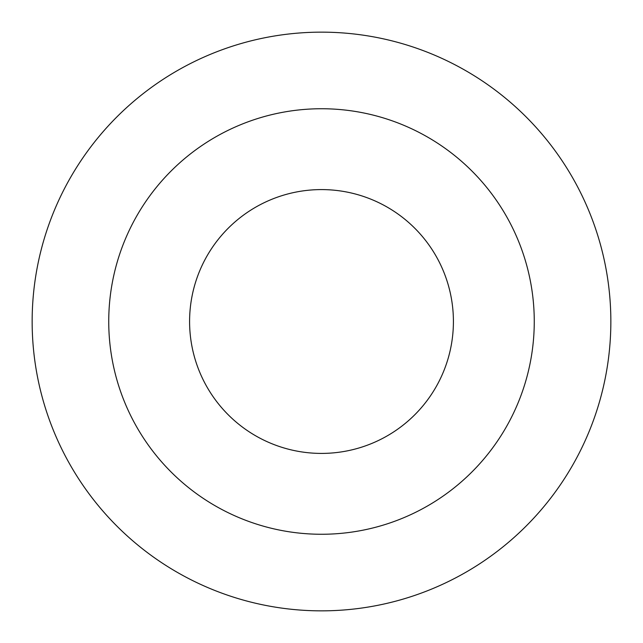 <?xml version="1.0" encoding="UTF-8"?>
<svg xmlns="http://www.w3.org/2000/svg" width="643" height="643" viewBox="0 0 643 643"><rect width="100%" height="100%" fill="white"/><g stroke="black" fill="none" stroke-linecap="round" stroke-linejoin="round"><path stroke-width="0.96" d="M534.261 321.5A212.761 212.761 0 0 1 321.5 534.261A212.761 212.761 0 0 1 108.739 321.5A212.761 212.761 0 0 1 321.5 108.739A212.761 212.761 0 0 1 534.261 321.5M453.411 321.5A131.911 131.911 0 0 1 321.5 453.411A131.911 131.911 0 0 1 189.589 321.5A131.911 131.911 0 0 1 321.5 189.589A131.911 131.911 0 0 1 453.411 321.5M610.85 321.5A289.35 289.35 0 0 1 321.5 610.85A289.35 289.35 0 0 1 32.15 321.5A289.35 289.35 0 0 1 321.5 32.15A289.35 289.35 0 0 1 610.85 321.5"/></g></svg>
